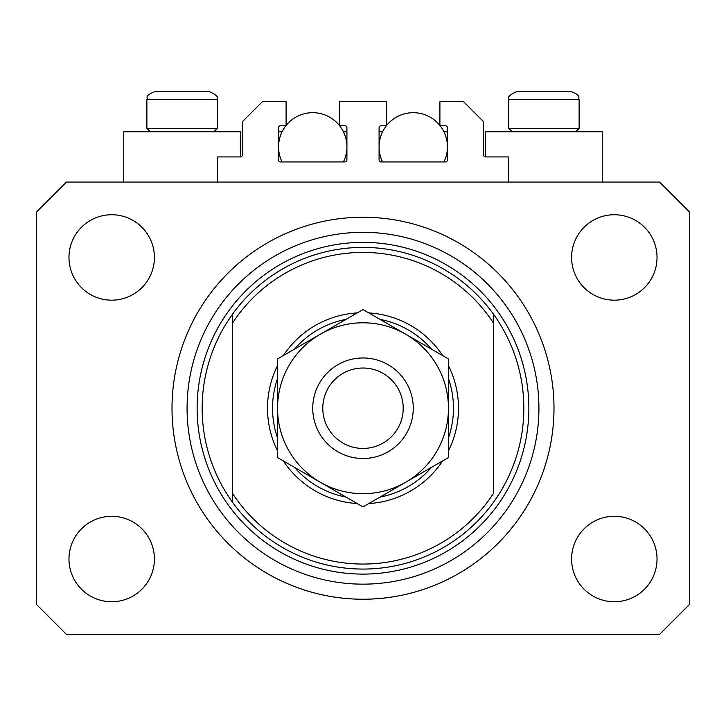 <?xml version="1.0" encoding="UTF-8"?>
<svg xmlns="http://www.w3.org/2000/svg" width="726" height="726" viewBox="0 0 726 726"><rect width="100%" height="100%" fill="white"/><g stroke="black" fill="none" stroke-linecap="round" stroke-linejoin="round"><path stroke-width="1.09" d="M508.763 182.063L508.763 156.925L485.64 156.925A2.015 2.015 0 0 1 483.625 154.919L483.625 121.741L463.524 101.64L439.902 101.64L439.902 125.761L445.428 125.761A2.015 2.015 0 0 1 447.443 127.776L447.443 159.947A2.015 2.015 0 0 1 445.428 161.952L381.096 161.952A2.015 2.015 0 0 1 379.081 159.947L379.081 127.776A2.015 2.015 0 0 1 381.096 125.761L386.622 125.761L386.622 101.64L339.378 101.64L339.378 125.761L344.904 125.761A2.015 2.015 0 0 1 346.919 127.776L346.919 159.947A2.015 2.015 0 0 1 344.904 161.952L280.572 161.952A2.015 2.015 0 0 1 278.557 159.947L278.557 127.776A2.015 2.015 0 0 1 280.572 125.761L286.098 125.761L286.098 101.64L262.476 101.64L242.375 121.741L242.375 154.919A2.015 2.015 0 0 1 240.36 156.925L217.237 156.925L217.237 182.063M602.244 182.063L602.244 131.796L485.64 131.796L485.64 156.925M123.756 182.063L123.756 131.796L240.36 131.796L240.36 156.925M172.008 408.239A190.992 190.992 0 0 0 363 599.231A190.992 190.992 0 0 0 553.992 408.239A190.992 190.992 0 0 0 363 217.237A190.992 190.992 0 0 0 172.008 408.239M68.97 559.02A42.725 42.725 0 0 0 111.695 601.745A42.725 42.725 0 0 0 154.411 559.02A42.725 42.725 0 0 0 111.695 516.295A42.725 42.725 0 0 0 68.97 559.02M571.589 559.02A42.725 42.725 0 0 0 614.305 601.745A42.725 42.725 0 0 0 657.03 559.02A42.725 42.725 0 0 0 614.305 516.295A42.725 42.725 0 0 0 571.589 559.02M571.589 257.449A42.725 42.725 0 0 0 614.305 300.174A42.725 42.725 0 0 0 657.03 257.449A42.725 42.725 0 0 0 614.305 214.733A42.725 42.725 0 0 0 571.589 257.449M68.97 257.449A42.725 42.725 0 0 0 111.695 300.174A42.725 42.725 0 0 0 154.411 257.449A42.725 42.725 0 0 0 111.695 214.733A42.725 42.725 0 0 0 68.97 257.449M66.456 634.415L659.544 634.415L689.7 604.259L689.7 212.219L659.544 182.063L66.456 182.063L36.3 212.219L36.3 604.259L66.456 634.415M199.65 91.585L166.935 91.585M561.534 91.585L571.081 91.585L561.534 91.585M512.175 131.796L508.763 128.375L579.121 128.375L579.121 99.625L508.763 99.625C507.156 97.266 509.833 94.58 516.803 91.585L571.081 91.585C582.524 95.941 577.597 97.701 579.121 99.625C577.597 97.701 582.524 95.941 571.081 91.585M559.292 91.585L516.803 91.585C509.833 94.58 507.156 97.266 508.763 99.625L508.763 128.375M150.291 131.796L146.879 128.375L217.237 128.375L217.237 99.625L146.879 99.625C148.567 97.692 143.086 96.322 154.919 91.585L209.197 91.585C216.166 94.58 218.844 97.266 217.237 99.625C218.844 97.266 216.166 94.58 209.197 91.585M164.466 91.585L154.919 91.585C143.086 96.322 148.567 97.692 146.879 99.625L146.879 128.375M448.441 365.586A95.496 95.496 0 0 1 448.441 450.882M442.66 460.91A95.496 95.496 0 0 1 368.79 503.554M357.21 503.554A95.496 95.496 0 0 1 283.34 460.91M277.559 450.882A95.496 95.496 0 0 1 277.559 365.586M202.164 408.239A160.836 160.836 0 0 0 493.68 501.993A160.836 160.836 0 0 0 493.68 314.476L493.68 323.388A155.809 155.809 0 0 0 232.32 323.388L232.32 493.09A155.809 155.809 0 0 0 493.68 493.09L493.68 314.476A160.836 160.836 0 0 0 232.32 314.476L232.32 323.388L232.32 314.476A160.836 160.836 0 0 0 202.164 408.239M538.919 408.239A175.919 175.919 0 0 0 363 232.32A175.919 175.919 0 0 0 187.081 408.239A175.919 175.919 0 0 0 363 584.149A175.919 175.919 0 0 0 538.919 408.239M283.34 355.558A95.496 95.496 0 0 1 357.21 312.915M368.79 312.915A95.496 95.496 0 0 1 442.66 355.558M232.32 493.09L232.32 501.993L232.32 493.09M277.559 437.969A90.469 90.469 0 0 1 277.559 378.5M294.529 349.106A90.469 90.469 0 0 1 346.03 319.367M379.97 319.367A90.469 90.469 0 0 1 431.471 349.106M448.441 378.5A90.469 90.469 0 0 1 448.441 437.969M431.471 467.363A90.469 90.469 0 0 1 379.97 497.101M346.03 497.101A90.469 90.469 0 0 1 294.529 467.363M403.211 408.239A40.211 40.211 0 0 0 363 368.028A40.211 40.211 0 0 0 322.789 408.239A40.211 40.211 0 0 0 363 448.441A40.211 40.211 0 0 0 403.211 408.239M312.743 408.239A50.257 50.257 0 0 1 363 357.972A50.257 50.257 0 0 1 413.257 408.239A50.257 50.257 0 0 1 363 458.496A50.257 50.257 0 0 1 312.743 408.239M277.559 358.907L277.559 457.571L320.275 482.236A85.441 85.441 0 0 0 448.441 408.239L448.441 358.907L405.725 334.241A85.441 85.441 0 0 0 277.559 408.239A85.441 85.441 0 0 0 320.275 482.236L363 506.902L405.725 482.236L448.441 457.571L448.441 408.239A85.441 85.441 0 0 0 405.725 334.241L363 309.575L277.559 358.907L277.559 457.571M448.441 457.571L448.441 358.907M339.614 125.761A34.176 34.176 0 0 1 343.407 161.952M282.069 161.952A34.176 34.176 0 0 1 285.863 125.761M286.098 125.462A34.176 34.176 0 0 1 339.378 125.462M278.557 131.796L282.069 131.796M343.407 131.796L346.919 131.796M440.137 125.761A34.176 34.176 0 0 1 443.931 161.952M382.593 161.952A34.176 34.176 0 0 1 386.386 125.761M386.622 125.462A34.176 34.176 0 0 1 439.902 125.462M379.081 131.796L382.593 131.796M443.931 131.796L447.443 131.796M528.864 408.239A165.864 165.864 0 0 1 363 574.103A165.864 165.864 0 0 1 197.136 408.239A165.864 165.864 0 0 1 363 242.375A165.864 165.864 0 0 1 528.864 408.239M575.709 131.796L579.121 128.375M213.825 131.796L217.237 128.375"/></g></svg>
